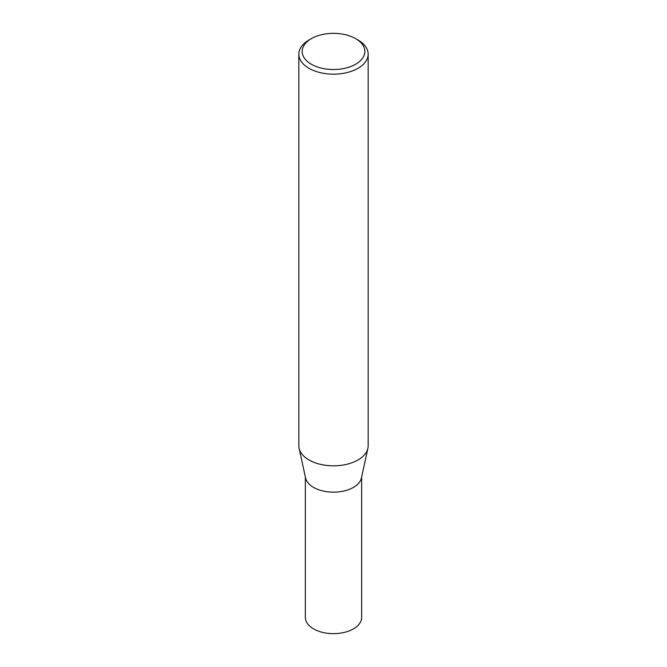 <?xml version="1.0" encoding="UTF-8"?>
<svg xmlns="http://www.w3.org/2000/svg" width="667" height="667" viewBox="0 0 667 667"><rect width="100%" height="100%" fill="white"/><g stroke="black" fill="none" stroke-linecap="round" stroke-linejoin="round"><path stroke-width="1" d="M358.004 40.003L355.653 38.644A31.332 18.092 180 0 1 355.653 64.232A31.332 18.092 180 0 1 311.347 64.232A31.332 18.092 180 0 1 311.347 38.644A31.332 18.092 180 0 1 355.653 38.644L358.004 40.003A34.659 20.01 180 0 1 368.159 54.152A34.659 20.01 180 0 1 333.5 74.162A34.659 20.01 180 0 1 298.841 54.152A34.659 20.01 180 0 1 308.996 40.003L311.347 38.644M368.159 54.152L368.159 445.814A34.659 20.01 180 0 1 367.884 448.307L361.439 477.931A28.156 16.258 180 0 1 333.5 492.163A28.156 16.258 180 0 1 305.561 477.931L299.116 448.307A34.659 20.01 180 0 1 298.841 445.814L298.841 54.152M367.884 448.307A34.659 20.01 180 0 1 333.5 465.824A34.659 20.01 180 0 1 299.116 448.307M361.647 476.988L361.656 617.392A28.156 16.258 180 0 1 333.5 633.65A28.156 16.258 180 0 1 305.344 617.392L305.353 476.988"/></g></svg>

